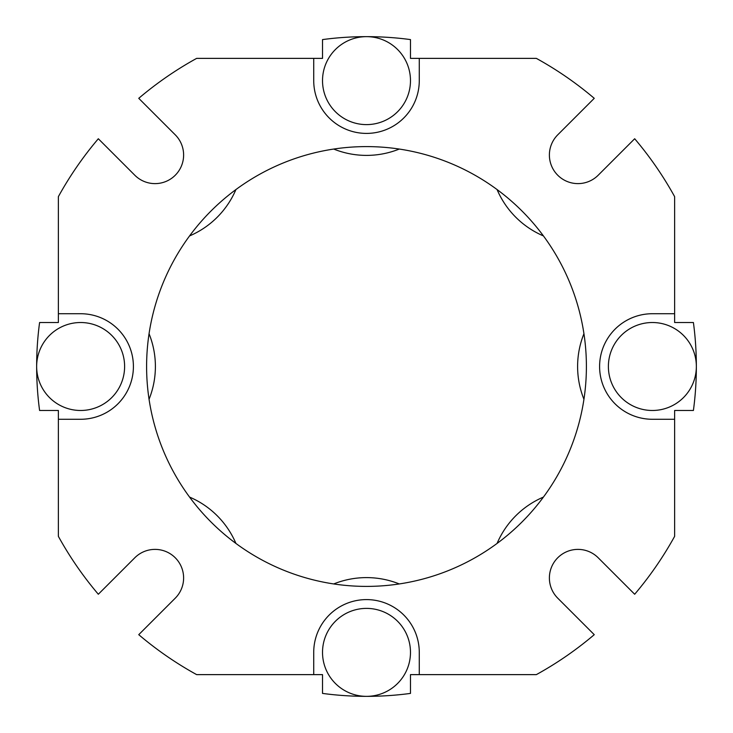 <?xml version="1.0" encoding="UTF-8"?>
<svg xmlns="http://www.w3.org/2000/svg" width="733" height="733" viewBox="0 0 733 733"><rect width="100%" height="100%" fill="white"/><g stroke="black" fill="none" stroke-linecap="round" stroke-linejoin="round"><path stroke-width="1.1" d="M608.39 366.5A43.98 43.98 0 0 0 652.37 410.48A43.98 43.98 0 0 0 696.35 366.5A329.85 329.85 0 0 0 693.409 322.52L674.626 322.52L674.626 313.724L652.37 313.724A52.776 52.776 0 0 0 599.594 366.5A52.776 52.776 0 0 0 652.37 419.276L674.626 419.276L674.626 410.48L693.409 410.48A329.85 329.85 0 0 0 696.35 366.5A43.98 43.98 0 0 0 652.37 322.52A43.98 43.98 0 0 0 608.39 366.5M322.52 652.37A43.98 43.98 0 0 0 366.5 696.35A43.98 43.98 0 0 0 410.48 652.37A43.98 43.98 0 0 0 366.5 608.39A43.98 43.98 0 0 0 322.52 652.37M36.65 366.5A43.98 43.98 0 0 0 80.63 410.48A43.98 43.98 0 0 0 124.61 366.5A43.98 43.98 0 0 0 80.63 322.52A43.98 43.98 0 0 0 36.65 366.5A329.85 329.85 0 0 0 39.591 410.48L58.374 410.48L58.374 419.276L80.63 419.276A52.776 52.776 0 0 0 133.406 366.5A52.776 52.776 0 0 0 80.63 313.724L58.374 313.724L58.374 322.52L39.591 322.52A329.85 329.85 0 0 0 36.65 366.5M322.52 80.63A43.98 43.98 0 0 0 366.5 124.61A43.98 43.98 0 0 0 410.48 80.63A43.98 43.98 0 0 0 366.5 36.65A43.98 43.98 0 0 0 322.52 80.63M58.374 419.276L58.374 536.354A351.84 351.84 0 0 0 98.323 594.252L134.817 557.758A28.587 28.587 0 0 1 183.617 577.971A28.587 28.587 0 0 1 175.242 598.183L138.748 634.677A351.84 351.84 0 0 0 196.646 674.626L322.52 674.626L322.52 693.409A329.85 329.85 0 0 0 410.48 693.409L410.48 674.626L419.276 674.626L419.276 652.37A52.776 52.776 0 0 0 366.5 599.594A52.776 52.776 0 0 0 313.724 652.37L313.724 674.626M313.724 58.374L313.724 80.63A52.776 52.776 0 0 0 366.5 133.406A52.776 52.776 0 0 0 419.276 80.63L419.276 58.374L410.48 58.374L410.48 39.591A329.85 329.85 0 0 0 322.52 39.591L322.52 58.374L196.646 58.374A351.84 351.84 0 0 0 138.748 98.323L175.242 134.817A28.587 28.587 0 0 1 165.97 181.445A28.587 28.587 0 0 1 134.817 175.242L98.323 138.748A351.84 351.84 0 0 0 58.374 196.646L58.374 313.724M146.6 366.5A219.9 219.9 0 0 1 366.5 146.6A219.9 219.9 0 0 1 586.4 366.5A219.9 219.9 0 0 1 366.5 586.4A219.9 219.9 0 0 1 146.6 366.5M149.056 399.283A87.96 87.96 0 0 0 149.056 333.717M399.283 149.056A87.96 87.96 0 0 1 333.717 149.056M399.283 583.944A87.96 87.96 0 0 0 333.717 583.944M583.944 333.717A87.96 87.96 0 0 0 583.944 399.283M543.437 497.075A87.96 87.96 0 0 0 497.075 543.437M235.925 543.437A87.96 87.96 0 0 0 189.563 497.075M189.563 235.925A87.96 87.96 0 0 0 235.925 189.563M497.075 189.563A87.96 87.96 0 0 0 543.437 235.925M674.626 419.276L674.626 536.354A351.84 351.84 0 0 1 634.677 594.252L598.183 557.758A28.587 28.587 0 0 0 557.758 557.758A28.587 28.587 0 0 0 557.758 598.183L594.252 634.677A351.84 351.84 0 0 1 536.354 674.626L419.276 674.626M419.276 58.374L536.354 58.374A351.84 351.84 0 0 1 594.252 98.323L557.758 134.817A28.587 28.587 0 0 0 557.758 175.242A28.587 28.587 0 0 0 598.183 175.242L634.677 138.748A351.84 351.84 0 0 1 674.626 196.646L674.626 313.724"/></g></svg>

